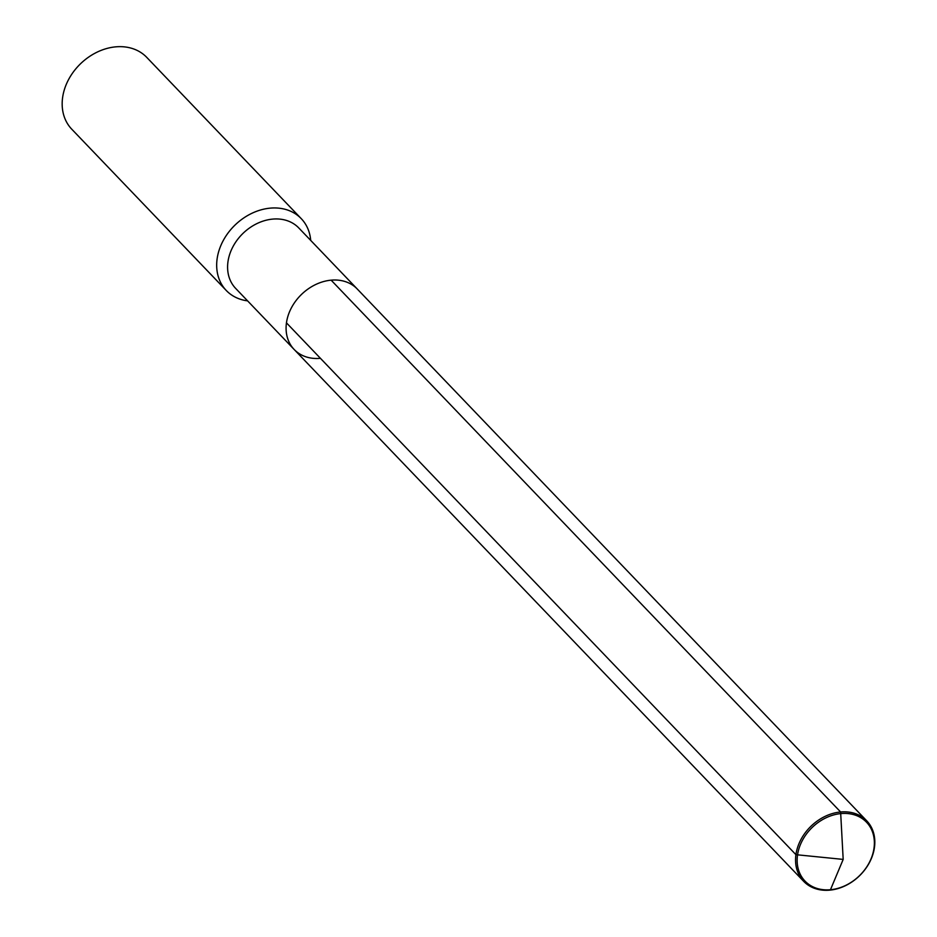 <?xml version="1.0" encoding="UTF-8"?>
<svg xmlns="http://www.w3.org/2000/svg" width="937" height="937" viewBox="0 0 937 937"><rect width="100%" height="100%" fill="white"/><g stroke="black" fill="none" stroke-linecap="round" stroke-linejoin="round"><path stroke-width="1.41" d="M320.29 358.332A43.699 34.669 136.2 0 1 294.159 349.478L235.667 288.42A43.699 34.669 136.2 0 1 233.008 246.595A43.699 34.669 136.2 0 1 272.655 219.106A43.699 34.669 -43.8 0 1 298.786 227.96L357.266 289.018A43.699 34.669 -43.8 0 0 331.136 280.163A43.699 34.669 136.2 0 0 291.501 307.652A43.699 34.669 136.2 0 0 294.159 349.478A43.699 34.669 136.2 0 1 291.501 307.652A43.699 34.669 136.2 0 1 331.136 280.163L840.618 811.981L331.136 280.163A43.699 34.669 -43.8 0 1 357.266 289.018L866.748 820.835A43.699 34.669 -43.8 0 1 869.407 862.661A43.699 34.669 -43.8 0 1 829.76 890.15A43.699 34.669 -43.8 0 1 803.63 881.295A43.699 34.669 -43.8 0 1 800.971 839.47A43.699 34.669 -43.8 0 1 840.618 811.981A43.699 34.669 -43.8 0 1 866.748 820.835M226.274 290.493L71.762 129.201A51.922 41.193 136.2 0 1 68.6 79.516A51.922 41.193 136.2 0 1 115.696 46.85A51.922 41.193 -43.8 0 1 146.746 57.368L301.257 218.661A51.922 41.193 -43.8 0 0 270.207 208.143A51.922 41.193 136.2 0 0 223.111 240.797A51.922 41.193 136.2 0 0 226.274 290.493A51.922 41.193 136.2 0 0 247.591 300.871M301.257 218.661A51.922 41.193 -43.8 0 1 310.709 240.411M286.453 322.843L795.923 854.673L843.183 859.405L840.618 811.981L843.183 859.405L830.463 889.728A42.575 33.779 -43.8 0 1 797.504 855.165A42.575 33.779 -43.8 0 1 841.039 813.574A42.575 33.779 -43.8 0 1 874.01 848.137A42.575 33.779 -43.8 0 1 830.463 889.728L829.76 890.15M294.159 349.478L803.63 881.295"/></g></svg>
